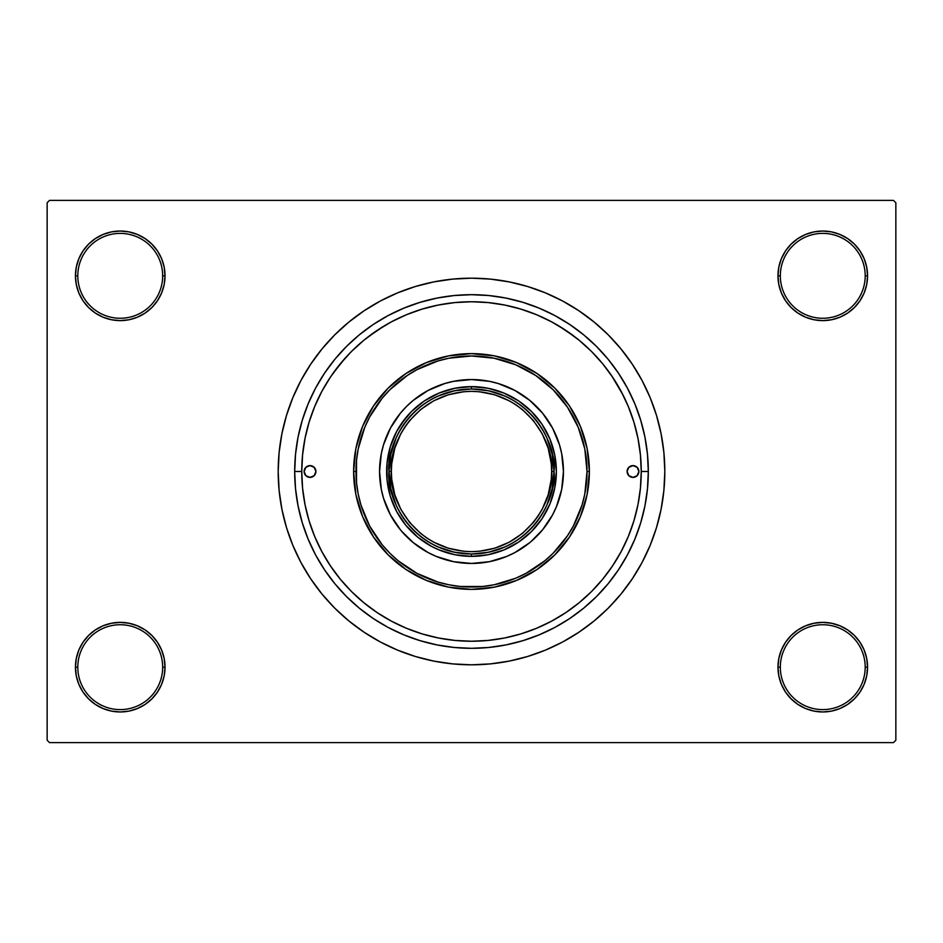 <?xml version="1.0" encoding="UTF-8"?>
<svg xmlns="http://www.w3.org/2000/svg" width="943" height="943" viewBox="0 0 943 943"><rect width="100%" height="100%" fill="white"/><g stroke="black" fill="none" stroke-linecap="round" stroke-linejoin="round"><path stroke-width="1.41" d="M797.884 629.924L791.094 635.499L785.519 642.289L781.382 650.033L778.835 658.438L777.975 667.173L780.332 667.173A42.435 42.435 0 0 0 822.767 709.607A42.435 42.435 0 0 0 865.202 667.173A42.435 42.435 0 0 0 822.767 624.737A42.435 42.435 0 0 0 780.332 667.173L777.975 667.173A44.792 44.792 0 0 1 822.767 622.38A44.792 44.792 0 0 1 867.56 667.173L865.202 667.173A42.435 42.435 0 0 1 822.767 709.607A42.435 42.435 0 0 1 780.332 667.173A42.435 42.435 0 0 1 822.767 624.737A42.435 42.435 0 0 1 865.202 667.173L867.56 667.173L866.7 658.438L864.153 650.033L860.016 642.289L854.441 635.499L847.651 629.924L839.907 625.787L831.502 623.24L822.767 622.38L814.033 623.24L805.628 625.787L797.884 629.924L791.094 635.499L785.519 642.289L781.382 650.033L778.835 658.438L777.975 667.173L778.835 675.907L781.382 684.312L785.519 692.056L791.094 698.846L797.884 704.421L805.628 708.558L814.033 711.105L822.767 711.965L831.502 711.105L839.907 708.558L847.651 704.421L854.441 698.846L860.016 692.056L864.153 684.312L866.7 675.907L867.56 667.173A44.792 44.792 0 0 1 822.767 711.965A44.792 44.792 0 0 1 777.975 667.173L778.835 675.907L781.382 684.312L785.519 692.056L791.094 698.846M151.906 698.846L157.481 692.056L161.618 684.312L164.165 675.907L165.025 667.173A44.792 44.792 0 0 1 120.233 711.965A44.792 44.792 0 0 1 75.44 667.173L77.797 667.173A42.435 42.435 0 0 0 120.233 709.607A42.435 42.435 0 0 0 162.667 667.173A42.435 42.435 0 0 0 120.233 624.737A42.435 42.435 0 0 0 77.797 667.173L75.44 667.173A44.792 44.792 0 0 1 120.233 622.38A44.792 44.792 0 0 1 165.025 667.173L162.667 667.173A42.435 42.435 0 0 1 120.233 709.607A42.435 42.435 0 0 1 77.797 667.173A42.435 42.435 0 0 1 120.233 624.737A42.435 42.435 0 0 1 162.667 667.173L165.025 667.173L164.165 658.438L161.618 650.033L157.481 642.289L151.906 635.499L145.116 629.924L137.372 625.787L128.967 623.24L120.233 622.38L111.498 623.24L103.093 625.787L95.349 629.924L88.559 635.499L82.984 642.289L78.847 650.033L76.3 658.438L75.44 667.173L76.3 675.907L78.847 684.312L82.984 692.056L88.559 698.846L95.349 704.421L103.093 708.558L111.498 711.105L120.233 711.965L128.967 711.105L137.372 708.558L145.116 704.421L151.906 698.846L157.481 692.056L161.618 684.312L164.165 675.907L165.025 667.173L164.165 658.438L161.618 650.033L157.481 642.289L151.906 635.499L145.116 629.924M145.116 313.076L151.906 307.501L157.481 300.711L161.618 292.967L164.165 284.562L165.025 275.827A44.792 44.792 0 0 1 120.233 320.62A44.792 44.792 0 0 1 75.44 275.827L77.797 275.827A42.435 42.435 0 0 0 120.233 318.262A42.435 42.435 0 0 0 162.667 275.827A42.435 42.435 0 0 0 120.233 233.392A42.435 42.435 0 0 0 77.797 275.827L75.44 275.827A44.792 44.792 0 0 1 120.233 231.035A44.792 44.792 0 0 1 165.025 275.827L162.667 275.827A42.435 42.435 0 0 1 120.233 318.262A42.435 42.435 0 0 1 77.797 275.827A42.435 42.435 0 0 1 120.233 233.392A42.435 42.435 0 0 1 162.667 275.827L165.025 275.827L164.165 267.093L161.618 258.688L157.481 250.944L151.906 244.154L145.116 238.579L137.372 234.442L128.967 231.895L120.233 231.035L111.498 231.895L103.093 234.442L95.349 238.579L88.559 244.154L82.984 250.944L78.847 258.688L76.3 267.093L75.44 275.827L76.3 284.562L78.847 292.967L82.984 300.711L88.559 307.501L95.349 313.076L103.093 317.213L111.498 319.76L120.233 320.62L128.967 319.76L137.372 317.213L145.116 313.076L151.906 307.501L157.481 300.711L161.618 292.967L164.165 284.562L165.025 275.827L164.165 267.093L161.618 258.688L157.481 250.944L151.906 244.154M791.094 244.154L785.519 250.944L781.382 258.688L778.835 267.093L777.975 275.827L780.332 275.827A42.435 42.435 0 0 0 822.767 318.262A42.435 42.435 0 0 0 865.202 275.827A42.435 42.435 0 0 0 822.767 233.392A42.435 42.435 0 0 0 780.332 275.827L777.975 275.827A44.792 44.792 0 0 1 822.767 231.035A44.792 44.792 0 0 1 867.56 275.827L865.202 275.827A42.435 42.435 0 0 1 822.767 318.262A42.435 42.435 0 0 1 780.332 275.827A42.435 42.435 0 0 1 822.767 233.392A42.435 42.435 0 0 1 865.202 275.827L867.56 275.827L866.7 267.093L864.153 258.688L860.016 250.944L854.441 244.154L847.651 238.579L839.907 234.442L831.502 231.895L822.767 231.035L814.033 231.895L805.628 234.442L797.884 238.579L791.094 244.154L785.519 250.944L781.382 258.688L778.835 267.093L777.975 275.827L778.835 284.562L781.382 292.967L785.519 300.711L791.094 307.501L797.884 313.076L805.628 317.213L814.033 319.76L822.767 320.62L831.502 319.76L839.907 317.213L847.651 313.076L854.441 307.501L860.016 300.711L864.153 292.967L866.7 284.562L867.56 275.827A44.792 44.792 0 0 1 822.767 320.62A44.792 44.792 0 0 1 777.975 275.827L778.835 284.562L781.382 292.967L785.519 300.711L791.094 307.501L797.884 313.076M301.76 471.429L294.688 471.5A176.812 176.812 0 0 1 471.5 294.688A176.812 176.812 0 0 1 648.312 471.5L641.24 471.429M340.258 579.143L351.48 591.52L363.821 602.707L377.2 612.632L391.486 621.201L406.539 628.321L422.228 633.932L438.389 637.975L454.868 640.427L471.5 641.24L488.132 640.427L504.611 637.975L520.772 633.932L536.461 628.321L551.514 621.201L565.8 612.632L579.179 602.707L591.52 591.52L602.707 579.179L612.632 565.8L621.201 551.514L628.321 536.461L633.932 520.772L637.975 504.611L640.427 488.132L641.24 471.5L640.427 454.868L637.975 438.389L633.932 422.228L628.321 406.539L621.201 391.486L612.632 377.2L602.707 363.821L591.52 351.48L579.179 340.293L565.8 330.368L551.514 321.799L536.461 314.679L520.772 309.068L504.611 305.025L488.132 302.573L471.5 301.76L454.868 302.573L438.389 305.025L422.228 309.068L406.539 314.679L391.486 321.799L377.2 330.368L363.821 340.293L351.48 351.48L340.293 363.821L330.368 377.2L321.799 391.486L314.679 406.539L309.068 422.228L305.025 438.389L302.573 454.868L301.76 471.5A169.74 169.74 0 0 1 471.5 301.76A169.74 169.74 0 0 1 641.24 471.5L648.312 471.5L647.464 488.828L644.918 505.99L640.698 522.823L634.851 539.16L627.437 554.849L618.514 569.737L608.176 583.67L596.53 596.53L583.67 608.176L569.737 618.514L554.849 627.437L539.16 634.851L522.823 640.698L505.99 644.918L488.828 647.464L471.5 648.312L454.172 647.464L437.01 644.918L420.177 640.698L403.84 634.851L388.151 627.437L373.263 618.514L359.33 608.176L346.47 596.53L334.824 583.67L324.486 569.737L315.563 554.849L308.149 539.16L302.302 522.823L298.082 505.99L295.536 488.828L294.688 471.5L295.536 454.172L298.082 437.01L302.302 420.177L308.149 403.84L315.563 388.151L324.486 373.263L334.824 359.33L346.47 346.47L359.33 334.824L373.263 324.486L388.151 315.563L403.84 308.149L420.177 302.302L437.01 298.082L454.172 295.536L471.5 294.688L488.828 295.536L505.99 298.082L522.823 302.302L539.16 308.149L554.849 315.563L569.737 324.486L583.67 334.824L596.53 346.47L608.176 359.33L618.514 373.263L627.437 388.151L634.851 403.84L640.698 420.177L644.918 437.01L647.464 454.172L648.312 471.5A176.812 176.812 0 0 1 471.5 648.312A176.812 176.812 0 0 1 294.688 471.5L301.76 471.5L302.573 488.132L305.025 504.611L309.068 520.772L314.679 536.461L321.799 551.514L330.427 565.894M664.815 471.5A193.315 193.315 0 0 1 471.5 664.815A193.315 193.315 0 0 1 278.185 471.5A193.315 193.315 0 0 1 471.5 278.185A193.315 193.315 0 0 1 664.815 471.5L663.884 452.557L661.102 433.792L656.493 415.38L650.104 397.522L641.994 380.371L632.234 364.104L620.93 348.863L608.2 334.8L594.137 322.07L578.896 310.766L562.629 301.006L545.478 292.896L527.62 286.507L509.208 281.898L490.443 279.116L471.5 278.185L452.557 279.116L433.792 281.898L415.38 286.507L397.522 292.896L380.371 301.006L364.104 310.766L348.863 322.07L334.8 334.8L322.07 348.863L310.766 364.104L301.006 380.371L292.896 397.522L286.507 415.38L281.898 433.792L279.116 452.557L278.185 471.5L279.116 490.443L281.898 509.208L286.507 527.62L292.896 545.478L301.006 562.629L310.766 578.896L322.07 594.137L334.8 608.2L348.863 620.93L364.104 632.234L380.371 641.994L397.522 650.104L415.38 656.493L433.792 661.102L452.557 663.884L471.5 664.815L490.443 663.884L509.208 661.102L527.62 656.493L545.478 650.104L562.629 641.994L578.896 632.234L594.137 620.93L608.2 608.2L620.93 594.137L632.234 578.896L641.994 562.629L650.104 545.478L656.493 527.62L661.102 509.208L663.884 490.443L664.815 471.5M893.492 742.612L49.508 742.612L47.15 740.255L47.15 202.745L49.508 200.387L893.492 200.387L49.508 200.387L47.15 202.745L47.15 740.255L49.508 742.612L893.492 742.612L895.85 740.255L895.85 202.745L895.85 740.255L893.492 742.612M893.492 200.387L895.85 202.745L893.492 200.387M418.421 657.389L432.153 660.772M512.308 660.454L527.62 656.493M524.579 285.611L510.847 282.228M430.692 282.546L415.38 286.507M831.502 231.895L822.767 231.035L814.033 231.895M805.628 317.213L814.033 319.76L822.767 320.62L831.502 319.76L839.907 317.213M128.967 231.895L120.233 231.035L111.498 231.895M88.559 307.501L95.349 313.076M103.093 317.213L111.498 319.76L120.233 320.62L128.967 319.76L137.372 317.213M137.372 625.787L128.967 623.24L120.233 622.38L111.498 623.24L103.093 625.787M111.498 711.105L120.233 711.965L128.967 711.105M854.441 635.499L847.651 629.924M839.907 625.787L831.502 623.24L822.767 622.38L814.033 623.24L805.628 625.787M814.033 711.105L822.767 711.965L831.502 711.105M384.815 325.559L368.548 336.545M345.456 357.81L332.914 373.487M330.309 565.717L340.293 579.179M623.217 395.388L611.889 376.104M574.452 336.545L558.185 325.559M315.905 471.5A5.894 5.894 0 0 1 310.011 477.394A5.894 5.894 0 0 1 304.118 471.5L305.838 467.327L310.011 465.606L314.184 467.327L315.905 471.5L314.184 475.673L310.011 477.394L305.838 475.673L304.118 471.5A5.894 5.894 0 0 1 310.011 465.606A5.894 5.894 0 0 1 315.905 471.5L315.787 472.655M638.882 471.5A5.894 5.894 0 0 1 632.989 477.394A5.894 5.894 0 0 1 627.095 471.5L628.816 467.327L632.989 465.606L637.162 467.327L638.882 471.5L637.162 475.673L632.989 477.394L628.816 475.673L627.095 471.5A5.894 5.894 0 0 1 632.989 465.606A5.894 5.894 0 0 1 638.882 471.5M379.558 471.535A91.942 91.942 0 0 0 400.433 529.825L390.414 514.843L383.518 498.187L381.326 489.441L379.558 471.5L381.326 453.559L383.518 444.813L390.414 428.157L400.433 413.175L406.492 406.492L413.175 400.433L428.157 390.414L444.813 383.518L453.559 381.326L471.5 379.558L489.441 381.326L498.187 383.518L514.843 390.414L529.825 400.433L542.567 413.175L552.586 428.157L559.482 444.813L561.674 453.559L563.442 471.5A91.942 91.942 0 0 1 471.5 563.442A91.942 91.942 0 0 1 379.558 471.5A91.942 91.942 0 0 1 471.5 379.558A91.942 91.942 0 0 1 563.442 471.5L561.674 489.441L556.441 506.686L552.586 514.843L542.567 529.825A91.942 91.942 0 0 0 563.442 471.535M471.535 563.442A91.942 91.942 0 0 0 529.825 542.567L514.843 552.586L506.686 556.441L489.441 561.674L471.5 563.442L453.559 561.674L436.314 556.441L428.157 552.586L413.175 542.567A91.942 91.942 0 0 0 471.465 563.442M353.625 471.5L355.983 471.5A115.517 115.517 0 0 1 471.5 355.983A115.517 115.517 0 0 1 587.017 471.5L589.375 471.5A117.875 117.875 0 0 0 471.5 353.625A117.875 117.875 0 0 0 353.625 471.5A117.875 117.875 0 0 1 471.5 353.625A117.875 117.875 0 0 1 589.375 471.5L587.112 494.497L580.405 516.611L569.513 536.991L554.849 554.849L536.991 569.513L516.611 580.405L494.497 587.112L471.5 589.375L448.503 587.112L426.389 580.405L406.009 569.513L388.151 554.849L373.487 536.991L362.595 516.611L355.888 494.497L353.625 471.5L355.888 448.503L362.595 426.389L373.487 406.009L388.151 388.151L406.009 373.487L426.389 362.595L448.503 355.888L471.5 353.625L494.497 355.888L516.611 362.595L536.991 373.487L554.849 388.151L569.513 406.009L580.405 426.389L587.112 448.503L589.375 471.5A117.875 117.875 0 0 1 471.5 589.375A117.875 117.875 0 0 1 353.625 471.5A117.875 117.875 0 0 0 471.5 589.375A117.875 117.875 0 0 0 589.375 471.5L587.017 471.5L584.801 448.962L578.224 427.297L567.545 407.317L553.187 389.813L535.683 375.455L515.703 364.776L494.038 358.199L471.5 355.983L448.962 358.199L437.965 360.957L417.042 369.621L407.317 375.455L389.813 389.813L382.198 398.217L369.621 417.042L364.776 427.297L358.199 448.962L356.537 460.172L356.537 482.828L358.199 494.038L360.957 505.035L369.621 525.958L382.198 544.783L389.813 553.187L398.217 560.802L417.042 573.379L437.965 582.043L448.962 584.801L460.172 586.463L482.828 586.463L494.038 584.801L515.703 578.224L525.958 573.379L544.783 560.802L553.187 553.187L567.545 535.683L573.379 525.958L582.043 505.035L584.801 494.038L587.017 471.5A115.517 115.517 0 0 1 471.5 587.017A115.517 115.517 0 0 1 355.983 471.5L353.625 471.5M641.24 471.5A169.74 169.74 0 0 1 471.5 641.24A169.74 169.74 0 0 1 301.76 471.5M633.932 422.228L628.321 406.539M422.228 309.068L421.438 309.304M420.873 309.481L419.246 309.999M417.714 310.506L414.142 311.744M412.904 312.192L406.539 314.679M309.068 520.772L314.679 536.461M520.772 633.932L536.461 628.321M400.928 424.35L411.49 411.49L424.35 400.928L439.025 393.09L454.939 388.257L471.5 386.63L488.061 388.257L503.975 393.09L518.65 400.928L531.51 411.49L542.072 424.35L549.91 439.025L554.743 454.939L556.37 471.5L554.743 488.061L549.91 503.975L542.072 518.65L531.51 531.51L518.65 542.072L503.975 549.91L488.061 554.743L471.5 556.37L454.939 554.743L439.025 549.91L431.493 546.351L417.655 537.109L405.891 525.345L396.649 511.507L390.284 496.136L387.043 479.822L387.043 463.178L390.284 446.864L396.649 431.493L405.891 417.655M542.567 529.825L530.98 541.612M413.175 542.567L401.388 530.98M563.442 471.465A91.942 91.942 0 0 0 542.567 413.175L541.612 412.02M536.508 406.492L535.789 405.773M471.465 379.558A91.942 91.942 0 0 0 413.175 400.433L412.02 401.388M406.492 406.492L405.773 407.211M406.492 536.508L407.211 537.227M536.508 536.508L537.227 535.789M542.072 518.65L537.109 525.345M518.65 542.072L511.507 546.351M424.35 542.072L417.655 537.109M400.928 518.65L396.649 511.507M424.35 400.928L431.493 396.649M518.65 400.928L525.345 405.891M542.072 424.35L546.351 431.493M529.825 400.433A91.942 91.942 0 0 0 471.535 379.558M400.433 413.175A91.942 91.942 0 0 0 379.558 471.465M628.085 474.777L628.816 475.673M636.266 476.404L637.162 475.673M638.765 470.345L638.435 469.249M634.144 465.724L632.989 465.606M629.712 466.596L628.816 467.327M627.213 470.345L627.095 471.5M304.235 472.655L304.565 473.751M308.856 477.276L310.011 477.394M313.288 476.404L314.184 475.673M314.915 468.223L314.184 467.327M306.734 466.596L305.838 467.327M504.918 396.06L488.58 390.779L471.5 388.988L471.5 386.63A84.87 84.87 0 0 0 386.63 471.5A84.87 84.87 0 0 0 471.5 556.37L471.5 554.012L488.58 552.221L504.918 546.94M438.082 546.94L454.42 552.221L471.5 554.012L471.5 556.37A84.87 84.87 0 0 1 386.63 471.5A84.87 84.87 0 0 1 471.5 386.63A84.87 84.87 0 0 1 556.37 471.5A84.87 84.87 0 0 1 471.5 556.37A84.87 84.87 0 0 0 556.37 471.5A84.87 84.87 0 0 0 471.5 386.63L471.5 388.988L454.42 390.779L438.082 396.06M546.94 504.918L552.221 488.58L554.012 471.5L552.221 454.42L546.94 438.082M396.06 438.082L390.779 454.42L388.988 471.5L390.779 488.58L396.06 504.918M426.967 538.147L433.721 542.19L448.231 548.201L463.638 551.266L471.5 551.655L479.362 551.266L494.769 548.201L509.279 542.19L522.351 533.455L533.455 522.351L538.147 516.033L542.19 509.279L548.201 494.769L551.266 479.362L551.655 471.5L554.012 471.5C557.325 447.359 532.571 390.107 471.5 388.988C410.429 390.107 385.675 447.359 388.988 471.5C385.675 495.641 410.429 552.893 471.5 554.012C532.571 552.893 557.325 495.641 554.012 471.5L551.655 471.5C554.873 494.945 530.826 550.559 471.5 551.655C412.174 550.559 388.127 494.945 391.345 471.5L388.988 471.5A82.513 82.513 0 0 1 471.5 388.988A82.513 82.513 0 0 1 554.012 471.5A82.513 82.513 0 0 1 471.5 554.012A82.513 82.513 0 0 1 388.988 471.5L391.345 471.5L391.734 479.362L394.799 494.769L400.81 509.279L409.545 522.351L420.649 533.455L427.014 538.182M516.033 404.853L509.279 400.81L494.769 394.799L479.362 391.734L471.5 391.345L463.638 391.734L448.231 394.799L433.721 400.81L420.649 409.545L409.545 420.649L404.853 426.967L400.81 433.721L394.799 448.231L391.734 463.638L391.345 471.5C388.127 448.055 412.174 392.441 471.5 391.345C530.826 392.441 554.873 448.055 551.655 471.5L551.266 463.638L548.201 448.231L542.19 433.721L533.455 420.649L522.351 409.545L515.986 404.818"/></g></svg>
